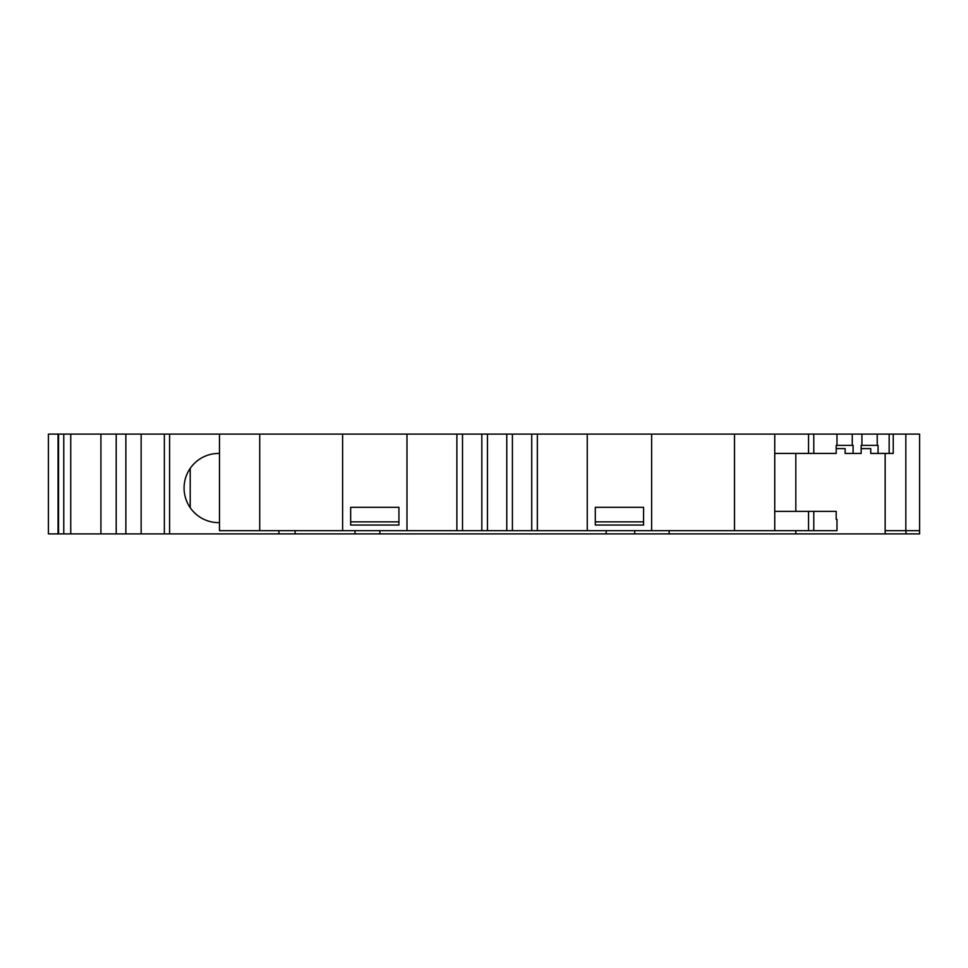 <?xml version="1.0" encoding="UTF-8"?>
<svg xmlns="http://www.w3.org/2000/svg" width="968" height="968" viewBox="0 0 968 968"><rect width="100%" height="100%" fill="white"/><g stroke="black" fill="none" stroke-linecap="round" stroke-linejoin="round"><path stroke-width="1.45" d="M537.349 530.67L537.349 434.112L774.751 434.112L774.751 530.67L219.482 530.67L219.482 434.112L259.714 434.112L259.714 530.67M259.714 434.112L456.884 434.112L456.884 530.67M406.983 530.67L406.983 434.112M587.249 434.112L587.249 530.67M651.621 530.67L651.621 434.112M734.506 434.112L734.506 530.67M342.611 434.112L342.611 530.67M506.772 530.67L506.772 434.112L456.884 434.112M506.772 434.112L537.349 434.112M350.658 521.861L350.658 525.043L398.937 525.043L398.937 507.341L350.658 507.341L350.658 521.861L398.937 521.861M462.51 434.112L462.51 530.67M531.722 530.67L531.722 434.112M643.575 521.861L643.575 507.341L595.296 507.341L595.296 525.043L643.575 525.043L643.575 521.861L595.296 521.861M481.822 434.112L481.822 530.67M512.411 530.67L512.411 434.112M487.461 434.112L487.461 530.67M219.482 522.623A34.606 34.606 0 0 1 184.077 488.029A34.606 34.606 0 0 1 219.482 453.435M905.951 530.67L905.951 533.888L919.6 533.888L919.6 434.112L893.234 434.112L893.234 453.423L889.156 453.423L889.156 434.112L774.751 434.112M58.54 533.888L58.54 434.112L48.4 434.112L48.4 533.888L278.929 533.888L278.929 530.67M905.951 533.888L278.929 533.888M100.914 533.888L100.914 434.112L70.737 434.112L70.737 533.888M219.482 434.112L141.147 434.112L141.147 533.888M169.594 434.112L169.594 533.888M295.131 530.67L295.131 533.888M354.978 530.67L354.978 533.888M379.879 530.67L379.879 533.888M606.149 530.67L606.149 533.888M634.705 530.67L634.705 533.888M669.13 530.67L669.13 533.888M795.817 530.67L795.817 533.888M885.151 453.423L885.151 533.888M774.751 453.423L836.207 453.423L836.207 445.377L853.11 445.377L853.11 453.423L861.157 453.423L861.157 445.377L878.061 445.377L878.061 453.423L870.728 453.423L870.728 448.595L861.157 448.595M853.11 453.423L845.125 453.423L845.125 448.595L836.207 448.595M795.817 511.358L795.817 453.423M70.737 434.112L58.54 434.112M141.147 434.112L100.914 434.112M893.234 434.112L889.156 434.112M63.767 533.888L63.767 434.112M164.354 533.888L164.354 434.112M774.751 511.358L836.207 511.358L836.207 519.405L836.981 519.405L836.981 530.67L774.751 530.67M878.061 453.423L889.156 453.423M919.6 530.67L885.151 530.67M808.546 530.67L808.546 511.358M808.546 453.423L808.546 434.112M813.773 453.423L813.773 434.112M836.981 445.377L836.981 434.112M852.276 445.377L852.276 434.112M861.931 445.377L861.931 434.112M877.226 445.377L877.226 434.112M116.208 533.888L116.208 434.112M125.864 434.112L125.864 533.888M190.212 507.704L190.212 468.343M813.773 530.67L813.773 511.358M905.83 434.112L905.83 530.67M58.056 533.888L58.056 434.112"/></g></svg>
